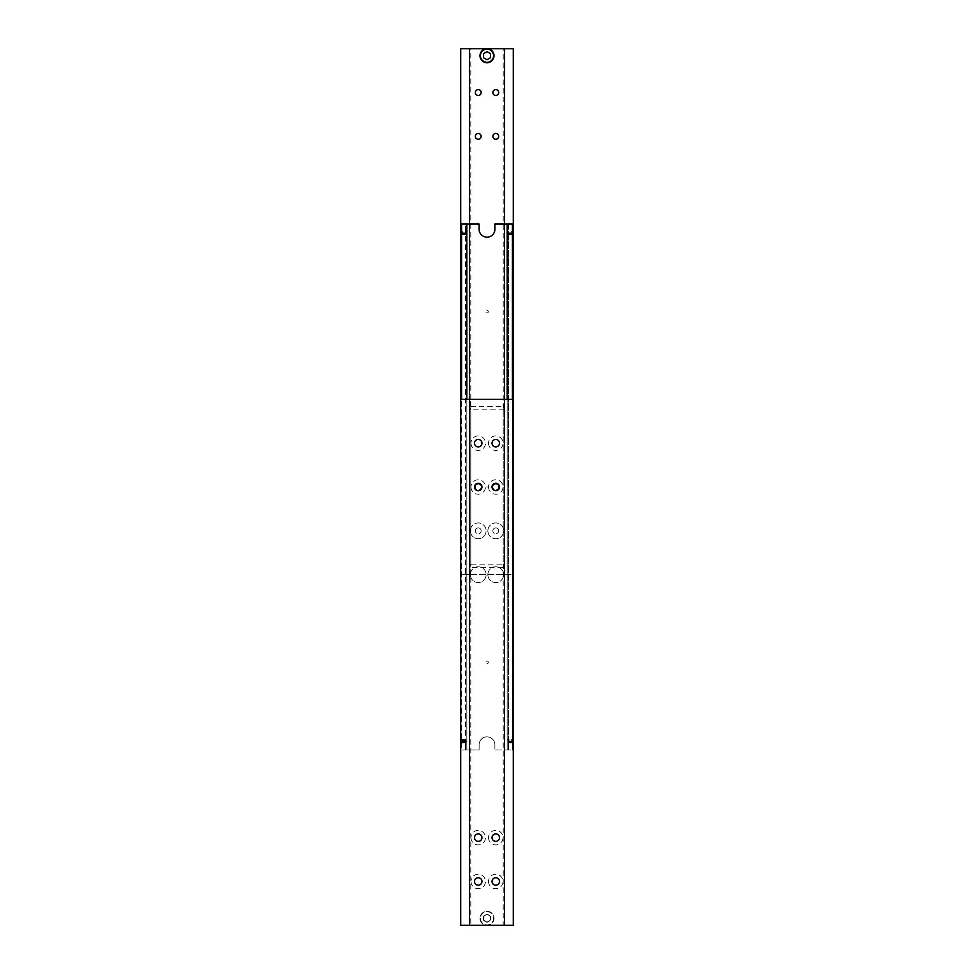<?xml version="1.0" encoding="UTF-8"?>
<svg xmlns="http://www.w3.org/2000/svg" width="974" height="974" viewBox="0 0 974 974"><rect width="100%" height="100%" fill="white"/><g stroke="black" fill="none" stroke-linecap="round" stroke-linejoin="round"><path stroke-width="0.73" stroke-dasharray="4.87 3.65" d="M465.694 232.786L465.694 234.332L465.694 232.786M508.306 232.786L508.306 234.332L508.306 232.786M465.694 741.214L465.694 742.76L465.694 741.214M508.306 741.214L508.306 742.76L508.306 741.214M507.162 739.449L508.477 739.4L508.477 224.02L507.162 224.02L507.162 749.98L508.477 749.98L508.477 741.214L508.038 742.979L508.038 739.449L508.038 742.979L507.162 742.979L507.162 739.449L507.162 742.979M466.838 739.449L466.838 742.979L466.838 739.449L465.962 739.449L465.962 742.979L465.779 739.266L465.523 743.028L465.523 739.4L465.523 743.028L466.242 741.214L465.523 739.4L465.523 224.02L466.838 224.02L465.523 224.02L466.838 224.02L466.838 749.98L466.838 224.02L479.111 224.02L479.111 229.28A7.889 7.889 0 0 0 487 237.169A7.889 7.889 0 0 0 494.889 229.28L494.889 224.02L508.477 224.02L508.477 234.6L507.758 232.786L508.477 230.972L508.087 233.955L508.038 231.021L507.758 232.786L508.477 234.6L508.477 749.98L507.162 749.98L507.162 224.02L513.298 224.02L513.298 749.98L512.421 749.98L512.421 224.02M466.838 742.979L465.523 743.028L465.523 749.98L466.838 749.98L465.523 749.98L465.523 232.786L465.523 234.6L465.913 232.786L465.962 234.551L466.838 234.551L466.838 232.786L466.838 234.551M487.438 487L486.562 487L487.438 487M466.242 232.786L465.913 233.955L465.913 231.617L466.242 232.786M466.838 231.021L466.838 232.786L466.838 231.021L465.779 230.838L465.913 232.786L465.523 230.972L465.523 224.02L466.838 224.02L466.838 749.98L466.838 399.34M487 736.831A7.889 7.889 0 0 0 479.111 744.72A7.889 7.889 0 0 1 487 736.831A7.889 7.889 0 0 1 494.889 744.72L494.889 749.98L507.162 749.98L507.162 224.02L508.477 224.02L507.162 224.02L507.162 749.98L512.421 749.98L494.889 749.98L494.889 744.72A7.889 7.889 0 0 0 487 736.831M461.177 232.786L461.177 234.6L461.177 232.786M460.702 232.786L460.702 234.6L460.702 231.252L460.702 232.786L462.455 232.786L462.455 231.69L462.455 233.882L462.455 232.786L460.702 232.786L460.702 233.882L462.455 233.882L460.702 233.882L460.702 231.69L462.455 231.69L460.702 231.69L460.702 232.786L460.702 230.972L460.702 232.786M507.162 234.551L507.162 232.786L507.162 234.551L508.038 234.551L508.038 232.786L508.477 234.6L508.477 230.972L507.162 231.021L507.162 232.786L507.162 231.021M513.298 232.786L513.298 234.6L513.298 231.252L513.298 234.32L513.298 232.786L511.545 232.786L511.545 233.882L511.545 231.69L511.545 232.786L513.298 232.786L513.298 231.69L511.545 231.69L513.298 231.69L513.298 233.882L511.545 233.882L513.298 233.882L513.298 230.972L513.298 232.786M512.823 232.786L512.823 234.6L512.823 232.786M460.702 741.214L460.702 743.028L460.702 739.68L460.702 741.214L462.455 741.214L462.455 740.118L462.455 742.31L462.455 741.214L460.702 741.214L460.702 742.31L462.455 742.31L460.702 742.31L460.702 740.118L462.455 740.118L460.702 740.118L460.702 741.214L460.702 739.4L460.702 741.214M461.177 741.214L461.177 743.028L461.177 741.214M512.823 741.214L512.823 743.028L512.823 741.214M513.298 741.214L513.298 743.028L513.298 739.68L513.298 742.748L513.298 741.214L511.545 741.214L511.545 742.31L511.545 740.118L511.545 741.214L513.298 741.214L513.298 740.118L511.545 740.118L513.298 740.118L513.298 742.31L511.545 742.31L513.298 742.31L513.298 739.4L513.298 741.214M487.877 530.83A7.889 7.889 0 0 0 495.766 538.719A7.889 7.889 0 0 0 503.655 530.83A7.889 7.889 0 0 1 495.766 538.719A7.889 7.889 0 0 1 487.877 530.83A7.889 7.889 0 0 1 495.766 522.941A7.889 7.889 0 0 1 503.655 530.83A7.889 7.889 0 0 0 495.766 522.941A7.889 7.889 0 0 0 487.877 530.83M487.877 574.66A7.889 7.889 0 0 0 495.766 582.549A7.889 7.889 0 0 0 503.655 574.66A7.889 7.889 0 0 1 495.766 582.549A7.889 7.889 0 0 1 487.877 574.66A7.889 7.889 0 0 1 495.766 566.771A7.889 7.889 0 0 1 503.655 574.66A7.889 7.889 0 0 0 495.766 566.771A7.889 7.889 0 0 0 487.877 574.66M470.345 530.83A7.889 7.889 0 0 0 478.234 538.719A7.889 7.889 0 0 0 486.123 530.83A7.889 7.889 0 0 1 478.234 538.719A7.889 7.889 0 0 1 470.345 530.83A7.889 7.889 0 0 1 478.234 522.941A7.889 7.889 0 0 1 486.123 530.83A7.889 7.889 0 0 0 478.234 522.941A7.889 7.889 0 0 0 470.345 530.83M470.345 574.66A7.889 7.889 0 0 0 478.234 582.549A7.889 7.889 0 0 0 486.123 574.66A7.889 7.889 0 0 1 478.234 582.549A7.889 7.889 0 0 1 470.345 574.66A7.889 7.889 0 0 1 478.234 566.771A7.889 7.889 0 0 1 486.123 574.66A7.889 7.889 0 0 0 478.234 566.771A7.889 7.889 0 0 0 470.345 574.66M465.913 740.045L465.913 741.214L465.913 740.045M465.523 232.786L465.523 230.972L465.523 232.786M512.421 399.34L512.421 749.98L513.298 749.98L513.298 399.34L513.298 925.3L504.532 925.3L504.447 408.106L504.532 925.3L469.468 925.3L470.783 925.3L470.783 409.859L470.113 408.106L470.783 409.859L503.217 409.859L503.887 408.106L503.217 409.859L503.217 925.3M508.477 749.98L507.162 749.98L508.477 749.98M507.162 224.02L507.162 399.34M503.217 399.34L504.532 399.34L504.532 925.3L504.532 399.34L504.532 406.791L504.532 399.34L503.217 399.34L503.887 408.106L503.217 406.353L470.783 406.353L470.113 408.106L470.783 399.34L469.468 399.34L469.468 925.3L460.702 925.3L460.702 399.34L460.702 749.98L461.579 749.98L461.579 399.34M461.579 749.98L466.838 749.98L460.702 749.98L460.702 224.02L461.579 224.02L461.579 749.98M465.523 749.98L479.111 749.98L465.523 749.98M461.579 224.02L466.838 224.02L466.838 749.98L466.838 224.02M479.111 744.72L479.111 749.98L479.111 744.72M512.507 741.214L512.507 743.028L512.507 741.214M512.689 741.214L512.689 739.4L512.689 741.214M511.813 741.214L511.813 743.028L511.813 741.214M511.983 741.214L511.983 743.028L511.983 741.214M511.107 741.214L511.107 743.028L511.107 741.214M511.277 741.214L511.277 739.4L511.277 741.214M510.4 741.214L510.4 743.028L510.4 741.214M510.583 741.214L510.583 743.028L510.583 741.214M509.706 741.214L509.706 743.028L509.706 741.214M509.877 741.214L509.877 739.4L509.877 741.214M509 741.214L509 743.028L509 741.214M509.183 741.214L509.183 743.028L509.183 741.214M461.493 741.214L461.493 739.4L461.493 741.214M461.311 741.214L461.311 743.028L461.311 741.214M462.187 741.214L462.187 739.4L462.187 741.214M462.017 741.214L462.017 743.028L462.017 741.214M462.894 741.214L462.894 739.4L462.894 741.214M462.723 741.214L462.723 743.028L462.723 741.214M463.6 741.214L463.6 739.4L463.6 741.214M463.417 741.214L463.417 743.028L463.417 741.214M464.294 741.214L464.294 739.4L464.294 741.214M464.123 741.214L464.123 743.028L464.123 741.214M465 741.214L465 739.4L465 741.214M464.817 741.214L464.817 743.028L464.817 741.214M512.507 232.786L512.507 234.6L512.507 232.786M512.689 232.786L512.689 234.6L512.689 232.786M511.813 232.786L511.813 234.6L511.813 232.786M511.983 232.786L511.983 234.6L511.983 232.786M511.107 232.786L511.107 234.6L511.107 232.786M511.277 232.786L511.277 234.6L511.277 232.786M510.4 232.786L510.4 234.6L510.4 232.786M510.583 232.786L510.583 234.6L510.583 232.786M509.706 232.786L509.706 234.6L509.706 232.786M509.877 232.786L509.877 234.6L509.877 232.786M509 232.786L509 234.6L509 232.786M509.183 232.786L509.183 234.6L509.183 232.786M461.493 232.786L461.493 234.6L461.493 232.786M461.311 232.786L461.311 234.6L461.311 232.786M462.187 232.786L462.187 234.6L462.187 232.786M462.017 232.786L462.017 234.6L462.017 232.786M462.894 232.786L462.894 234.6L462.894 232.786M462.723 232.786L462.723 234.6L462.723 232.786M463.6 232.786L463.6 234.6L463.6 232.786M463.417 232.786L463.417 234.6L463.417 232.786M464.294 232.786L464.294 234.6L464.294 232.786M464.123 232.786L464.123 234.6L464.123 232.786M465 232.786L465 234.6L465 232.786M464.817 232.786L464.817 234.6L464.817 232.786M480.426 918.287A6.575 6.575 0 0 0 487 924.862A6.575 6.575 0 0 0 493.575 918.287A6.575 6.575 0 0 0 487 911.713A6.575 6.575 0 0 0 480.426 918.287M494.013 918.287A7.013 7.013 0 0 1 487 925.3A7.013 7.013 0 0 1 479.987 918.287A7.013 7.013 0 0 1 487 911.274A7.013 7.013 0 0 1 494.013 918.287A7.013 7.013 0 0 0 487 911.274A7.013 7.013 0 0 0 479.987 918.287A7.013 7.013 0 0 0 487 925.3A7.013 7.013 0 0 0 494.013 918.287M471.002 837.64A7.232 7.232 0 0 0 478.234 844.872A7.232 7.232 0 0 0 485.466 837.64A7.232 7.232 0 0 0 478.234 830.408A7.232 7.232 0 0 0 471.002 837.64M474.508 837.64A3.726 3.726 0 0 0 478.234 841.366A3.726 3.726 0 0 0 481.96 837.64A3.726 3.726 0 0 0 478.234 833.914A3.726 3.726 0 0 0 474.508 837.64M471.002 881.47A7.232 7.232 0 0 0 478.234 888.702A7.232 7.232 0 0 0 485.466 881.47A7.232 7.232 0 0 0 478.234 874.238A7.232 7.232 0 0 0 471.002 881.47M474.508 881.47A3.726 3.726 0 0 0 478.234 885.196A3.726 3.726 0 0 0 481.96 881.47A3.726 3.726 0 0 0 478.234 877.744A3.726 3.726 0 0 0 474.508 881.47M488.534 837.64A7.232 7.232 0 0 0 495.766 844.872A7.232 7.232 0 0 0 502.998 837.64A7.232 7.232 0 0 0 495.766 830.408A7.232 7.232 0 0 0 488.534 837.64M492.04 837.64A3.726 3.726 0 0 0 495.766 841.366A3.726 3.726 0 0 0 499.492 837.64A3.726 3.726 0 0 0 495.766 833.914A3.726 3.726 0 0 0 492.04 837.64M488.534 881.47A7.232 7.232 0 0 0 495.766 888.702A7.232 7.232 0 0 0 502.998 881.47A7.232 7.232 0 0 0 495.766 874.238A7.232 7.232 0 0 0 488.534 881.47M492.04 881.47A3.726 3.726 0 0 0 495.766 885.196A3.726 3.726 0 0 0 499.492 881.47A3.726 3.726 0 0 0 495.766 877.744A3.726 3.726 0 0 0 492.04 881.47M504.447 406.706L504.447 409.506L504.447 406.706M492.04 443.17A3.726 3.726 0 0 0 495.766 446.896A3.726 3.726 0 0 0 499.492 443.17A3.726 3.726 0 0 0 495.766 439.444A3.726 3.726 0 0 0 492.04 443.17M488.534 443.17A7.232 7.232 0 0 0 495.766 450.402A7.232 7.232 0 0 0 502.998 443.17A7.232 7.232 0 0 0 495.766 435.938A7.232 7.232 0 0 0 488.534 443.17M492.04 487A3.726 3.726 0 0 0 495.766 490.726A3.726 3.726 0 0 0 499.492 487A3.726 3.726 0 0 0 495.766 483.274A3.726 3.726 0 0 0 492.04 487M488.534 487A7.232 7.232 0 0 0 495.766 494.232A7.232 7.232 0 0 0 502.998 487A7.232 7.232 0 0 0 495.766 479.768A7.232 7.232 0 0 0 488.534 487M474.508 443.17A3.726 3.726 0 0 0 478.234 446.896A3.726 3.726 0 0 0 481.96 443.17A3.726 3.726 0 0 0 478.234 439.444A3.726 3.726 0 0 0 474.508 443.17M471.002 443.17A7.232 7.232 0 0 0 478.234 450.402A7.232 7.232 0 0 0 485.466 443.17A7.232 7.232 0 0 0 478.234 435.938A7.232 7.232 0 0 0 471.002 443.17M474.508 487A3.726 3.726 0 0 0 478.234 490.726A3.726 3.726 0 0 0 481.96 487A3.726 3.726 0 0 0 478.234 483.274A3.726 3.726 0 0 0 474.508 487M471.002 487A7.232 7.232 0 0 0 478.234 494.232A7.232 7.232 0 0 0 485.466 487A7.232 7.232 0 0 0 478.234 479.768A7.232 7.232 0 0 0 471.002 487M470.783 925.3L469.468 925.3L469.468 399.34L469.468 925.3L469.468 399.34L513.298 399.34M460.702 399.34L470.783 399.34M504.532 406.791L504.532 408.106L504.532 406.791M483.494 920.308L483.494 916.266L487 914.233L490.506 916.266L490.506 920.308L487 922.341L483.494 920.308L483.494 916.266L487 914.233L490.506 916.266L490.506 920.308L487 922.341L483.494 920.308M487 921.867A3.579 3.579 0 0 0 490.579 918.287A3.579 3.579 0 0 0 487 914.708A3.579 3.579 0 0 0 483.421 918.287A3.579 3.579 0 0 0 487 921.867A3.579 3.579 0 0 0 490.579 918.287A3.579 3.579 0 0 0 487 914.708A3.579 3.579 0 0 0 483.421 918.287A3.579 3.579 0 0 0 487 921.867A3.579 3.579 0 0 0 490.579 918.287A3.579 3.579 0 0 0 487 914.708A3.579 3.579 0 0 0 483.421 918.287A3.579 3.579 0 0 0 487 921.867A3.579 3.579 0 0 0 490.579 918.287A3.579 3.579 0 0 0 487 914.708A3.579 3.579 0 0 0 483.421 918.287A3.579 3.579 0 0 0 487 921.867A3.579 3.579 0 0 0 490.579 918.287A3.579 3.579 0 0 0 487 914.708A3.579 3.579 0 0 0 483.421 918.287A3.579 3.579 0 0 0 487 921.867A3.579 3.579 0 0 1 483.421 918.287A3.579 3.579 0 0 1 487 914.708A3.579 3.579 0 0 1 490.579 918.287A3.579 3.579 0 0 1 487 921.867A3.579 3.579 0 0 0 490.579 918.287A3.579 3.579 0 0 0 487 914.708A3.579 3.579 0 0 0 483.421 918.287A3.579 3.579 0 0 0 487 921.867M483.323 918.287A3.677 3.677 0 0 0 487 921.964A3.677 3.677 0 0 0 490.677 918.287A3.677 3.677 0 0 1 487 921.964A3.677 3.677 0 0 1 483.323 918.287A3.677 3.677 0 0 1 487 914.61A3.677 3.677 0 0 1 490.677 918.287A3.677 3.677 0 0 0 487 914.61A3.677 3.677 0 0 0 483.323 918.287A3.677 3.677 0 0 1 487 914.61A3.677 3.677 0 0 1 490.677 918.287A3.677 3.677 0 0 1 487 921.964A3.677 3.677 0 0 1 483.323 918.287A3.677 3.677 0 0 0 487 921.964A3.677 3.677 0 0 0 490.677 918.287A3.677 3.677 0 0 0 487 914.61A3.677 3.677 0 0 0 483.323 918.287A3.677 3.677 0 0 0 487 921.964A3.677 3.677 0 0 0 490.677 918.287A3.677 3.677 0 0 1 487 921.964A3.677 3.677 0 0 1 483.323 918.287A3.677 3.677 0 0 1 487 914.61A3.677 3.677 0 0 1 490.677 918.287A3.677 3.677 0 0 0 487 914.61A3.677 3.677 0 0 0 483.323 918.287A3.677 3.677 0 0 1 487 914.61A3.677 3.677 0 0 1 490.677 918.287A3.677 3.677 0 0 0 487 914.61A3.677 3.677 0 0 0 483.323 918.287A3.677 3.677 0 0 0 487 921.964A3.677 3.677 0 0 0 490.677 918.287A3.677 3.677 0 0 1 487 921.964A3.677 3.677 0 0 1 483.323 918.287A3.677 3.677 0 0 0 487 921.964A3.677 3.677 0 0 0 490.677 918.287A3.677 3.677 0 0 1 487 921.964A3.677 3.677 0 0 1 483.323 918.287A3.677 3.677 0 0 1 487 914.61A3.677 3.677 0 0 1 490.677 918.287A3.677 3.677 0 0 0 487 914.61A3.677 3.677 0 0 0 483.323 918.287A3.677 3.677 0 0 1 487 914.61A3.677 3.677 0 0 1 490.677 918.287A3.677 3.677 0 0 0 487 914.61A3.677 3.677 0 0 0 483.323 918.287A3.677 3.677 0 0 0 487 921.964A3.677 3.677 0 0 0 490.677 918.287A3.677 3.677 0 0 1 487 921.964A3.677 3.677 0 0 1 483.323 918.287A3.677 3.677 0 0 0 487 921.964A3.677 3.677 0 0 0 490.677 918.287A3.677 3.677 0 0 0 487 914.61A3.677 3.677 0 0 0 483.323 918.287A3.677 3.677 0 0 0 487 921.964A3.677 3.677 0 0 0 490.677 918.287A3.677 3.677 0 0 0 487 914.61A3.677 3.677 0 0 0 483.323 918.287A3.677 3.677 0 0 0 487 921.964A3.677 3.677 0 0 0 490.677 918.287A3.677 3.677 0 0 1 487 921.964A3.677 3.677 0 0 1 483.323 918.287A3.677 3.677 0 0 1 487 914.61A3.677 3.677 0 0 1 490.677 918.287A3.677 3.677 0 0 0 487 914.61A3.677 3.677 0 0 0 483.323 918.287A3.677 3.677 0 0 0 487 921.964A3.677 3.677 0 0 0 490.677 918.287A3.677 3.677 0 0 0 487 914.61A3.677 3.677 0 0 0 483.323 918.287A3.677 3.677 0 0 0 487 921.964A3.677 3.677 0 0 0 490.677 918.287A3.677 3.677 0 0 0 487 914.61A3.677 3.677 0 0 0 483.323 918.287A3.677 3.677 0 0 0 487 921.964A3.677 3.677 0 0 0 490.677 918.287A3.677 3.677 0 0 0 487 914.61A3.677 3.677 0 0 0 483.323 918.287A3.677 3.677 0 0 0 487 921.964A3.677 3.677 0 0 0 490.677 918.287A3.677 3.677 0 0 0 487 914.61A3.677 3.677 0 0 0 483.323 918.287A3.677 3.677 0 0 0 487 921.964A3.677 3.677 0 0 0 490.677 918.287A3.677 3.677 0 0 0 487 914.61A3.677 3.677 0 0 0 483.323 918.287A3.677 3.677 0 0 0 487 921.964A3.677 3.677 0 0 0 490.677 918.287A3.677 3.677 0 0 0 487 914.61A3.677 3.677 0 0 0 483.323 918.287A3.677 3.677 0 0 0 487 921.964A3.677 3.677 0 0 0 490.677 918.287A3.677 3.677 0 0 0 487 914.61A3.677 3.677 0 0 0 483.323 918.287A3.677 3.677 0 0 0 487 921.964A3.677 3.677 0 0 0 490.677 918.287A3.677 3.677 0 0 0 487 914.61A3.677 3.677 0 0 0 483.323 918.287A3.677 3.677 0 0 0 487 921.964A3.677 3.677 0 0 0 490.677 918.287A3.677 3.677 0 0 0 487 914.61A3.677 3.677 0 0 0 483.323 918.287A3.677 3.677 0 0 0 487 921.964A3.677 3.677 0 0 0 490.677 918.287A3.677 3.677 0 0 0 487 914.61A3.677 3.677 0 0 0 483.323 918.287A3.677 3.677 0 0 0 487 921.964A3.677 3.677 0 0 0 490.677 918.287A3.677 3.677 0 0 0 487 914.61A3.677 3.677 0 0 0 483.323 918.287A3.677 3.677 0 0 0 487 921.964A3.677 3.677 0 0 0 490.677 918.287A3.677 3.677 0 0 0 487 914.61A3.677 3.677 0 0 0 483.323 918.287A3.677 3.677 0 0 0 487 921.964A3.677 3.677 0 0 0 490.677 918.287A3.677 3.677 0 0 0 487 914.61A3.677 3.677 0 0 0 483.323 918.287M490.579 918.287A3.579 3.579 0 0 0 487 914.708A3.579 3.579 0 0 0 483.421 918.287A3.579 3.579 0 0 0 487 921.867A3.579 3.579 0 0 0 490.579 918.287M487 663.635A1.315 1.315 0 0 0 488.315 662.32A1.315 1.315 0 0 0 487 661.005A1.315 1.315 0 0 0 485.685 662.32A1.315 1.315 0 0 0 487 663.635A1.315 1.315 0 0 0 488.315 662.32A1.315 1.315 0 0 0 487 661.005A1.315 1.315 0 0 0 485.685 662.32A1.315 1.315 0 0 0 487 663.635M494.013 55.713A7.013 7.013 0 0 1 487 62.726A7.013 7.013 0 0 1 479.987 55.713A7.013 7.013 0 0 1 487 48.7A7.013 7.013 0 0 1 494.013 55.713M504.532 48.7L504.532 574.66L504.447 564.494L504.532 574.66L503.217 574.66L503.887 565.894L503.217 564.141L503.887 565.894L503.217 567.647L470.783 567.647L470.113 565.894L470.783 564.141L470.113 565.894L470.783 574.66L469.468 574.66L469.468 48.7L470.783 48.7L470.783 564.141L503.217 564.141L503.217 48.7L504.532 48.7L504.532 564.579L504.532 48.7L503.217 48.7M481.144 136.36A2.91 2.91 0 0 0 478.234 133.45A2.91 2.91 0 0 0 475.324 136.36A2.91 2.91 0 0 0 478.234 139.27A2.91 2.91 0 0 0 481.144 136.36M481.144 92.53A2.91 2.91 0 0 0 478.234 89.62A2.91 2.91 0 0 0 475.324 92.53A2.91 2.91 0 0 0 478.234 95.44A2.91 2.91 0 0 0 481.144 92.53M498.676 136.36A2.91 2.91 0 0 0 495.766 133.45A2.91 2.91 0 0 0 492.856 136.36A2.91 2.91 0 0 0 495.766 139.27A2.91 2.91 0 0 0 498.676 136.36M498.676 92.53A2.91 2.91 0 0 0 495.766 89.62A2.91 2.91 0 0 0 492.856 92.53A2.91 2.91 0 0 0 495.766 95.44A2.91 2.91 0 0 0 498.676 92.53M481.144 487A2.91 2.91 0 0 0 478.234 484.09A2.91 2.91 0 0 0 475.324 487A2.91 2.91 0 0 1 478.234 484.09A2.91 2.91 0 0 1 481.144 487A2.91 2.91 0 0 1 478.234 489.91A2.91 2.91 0 0 1 475.324 487A2.91 2.91 0 0 0 478.234 489.91A2.91 2.91 0 0 0 481.144 487M481.144 530.83A2.91 2.91 0 0 0 478.234 527.92A2.91 2.91 0 0 0 475.324 530.83A2.91 2.91 0 0 1 478.234 527.92A2.91 2.91 0 0 1 481.144 530.83A2.91 2.91 0 0 1 478.234 533.74A2.91 2.91 0 0 1 475.324 530.83A2.91 2.91 0 0 0 478.234 533.74A2.91 2.91 0 0 0 481.144 530.83M498.676 487A2.91 2.91 0 0 0 495.766 484.09A2.91 2.91 0 0 0 492.856 487A2.91 2.91 0 0 1 495.766 484.09A2.91 2.91 0 0 1 498.676 487A2.91 2.91 0 0 1 495.766 489.91A2.91 2.91 0 0 1 492.856 487A2.91 2.91 0 0 0 495.766 489.91A2.91 2.91 0 0 0 498.676 487M498.676 530.83A2.91 2.91 0 0 0 495.766 527.92A2.91 2.91 0 0 0 492.856 530.83A2.91 2.91 0 0 1 495.766 527.92A2.91 2.91 0 0 1 498.676 530.83A2.91 2.91 0 0 1 495.766 533.74A2.91 2.91 0 0 1 492.856 530.83A2.91 2.91 0 0 0 495.766 533.74A2.91 2.91 0 0 0 498.676 530.83M460.702 224.02L460.702 574.66L460.702 48.7L513.298 48.7L513.298 574.66L460.702 574.66L469.468 574.66L469.468 224.02M470.783 48.7L469.468 48.7L469.468 574.66L513.298 574.66L513.298 224.02M469.468 48.7L469.468 574.66L470.783 574.66M503.217 574.66L504.532 574.66L504.532 224.02M504.447 565.894L504.447 567.294L504.447 565.894M483.494 53.692L483.494 57.734L487 59.767L490.506 57.734L490.506 53.692L487 51.659L483.494 53.692M487 52.133A3.579 3.579 0 0 1 490.579 55.713A3.579 3.579 0 0 1 487 59.292A3.579 3.579 0 0 1 483.421 55.713A3.579 3.579 0 0 1 487 52.133A3.579 3.579 0 0 1 490.579 55.713A3.579 3.579 0 0 1 487 59.292A3.579 3.579 0 0 1 483.421 55.713A3.579 3.579 0 0 1 487 52.133A3.579 3.579 0 0 1 490.579 55.713A3.579 3.579 0 0 1 487 59.292A3.579 3.579 0 0 1 483.421 55.713A3.579 3.579 0 0 1 487 52.133A3.579 3.579 0 0 1 490.579 55.713A3.579 3.579 0 0 1 487 59.292A3.579 3.579 0 0 1 483.421 55.713A3.579 3.579 0 0 1 487 52.133A3.579 3.579 0 0 1 490.579 55.713A3.579 3.579 0 0 1 487 59.292A3.579 3.579 0 0 1 483.421 55.713A3.579 3.579 0 0 1 487 52.133A3.579 3.579 0 0 0 483.421 55.713A3.579 3.579 0 0 0 487 59.292A3.579 3.579 0 0 0 490.579 55.713A3.579 3.579 0 0 0 487 52.133A3.579 3.579 0 0 1 490.579 55.713A3.579 3.579 0 0 1 487 59.292A3.579 3.579 0 0 1 483.421 55.713A3.579 3.579 0 0 1 487 52.133M483.323 55.713A3.677 3.677 0 0 1 487 52.036A3.677 3.677 0 0 1 490.677 55.713A3.677 3.677 0 0 0 487 52.036A3.677 3.677 0 0 0 483.323 55.713A3.677 3.677 0 0 0 487 59.39A3.677 3.677 0 0 0 490.677 55.713A3.677 3.677 0 0 1 487 59.39A3.677 3.677 0 0 1 483.323 55.713A3.677 3.677 0 0 0 487 59.39A3.677 3.677 0 0 0 490.677 55.713A3.677 3.677 0 0 0 487 52.036A3.677 3.677 0 0 0 483.323 55.713A3.677 3.677 0 0 1 487 52.036A3.677 3.677 0 0 1 490.677 55.713A3.677 3.677 0 0 1 487 59.39A3.677 3.677 0 0 1 483.323 55.713A3.677 3.677 0 0 1 487 52.036A3.677 3.677 0 0 1 490.677 55.713A3.677 3.677 0 0 0 487 52.036A3.677 3.677 0 0 0 483.323 55.713A3.677 3.677 0 0 0 487 59.39A3.677 3.677 0 0 0 490.677 55.713A3.677 3.677 0 0 1 487 59.39A3.677 3.677 0 0 1 483.323 55.713A3.677 3.677 0 0 0 487 59.39A3.677 3.677 0 0 0 490.677 55.713A3.677 3.677 0 0 1 487 59.39A3.677 3.677 0 0 1 483.323 55.713A3.677 3.677 0 0 1 487 52.036A3.677 3.677 0 0 1 490.677 55.713A3.677 3.677 0 0 0 487 52.036A3.677 3.677 0 0 0 483.323 55.713A3.677 3.677 0 0 1 487 52.036A3.677 3.677 0 0 1 490.677 55.713A3.677 3.677 0 0 0 487 52.036A3.677 3.677 0 0 0 483.323 55.713A3.677 3.677 0 0 0 487 59.39A3.677 3.677 0 0 0 490.677 55.713A3.677 3.677 0 0 1 487 59.39A3.677 3.677 0 0 1 483.323 55.713A3.677 3.677 0 0 0 487 59.39A3.677 3.677 0 0 0 490.677 55.713A3.677 3.677 0 0 1 487 59.39A3.677 3.677 0 0 1 483.323 55.713A3.677 3.677 0 0 1 487 52.036A3.677 3.677 0 0 1 490.677 55.713A3.677 3.677 0 0 0 487 52.036A3.677 3.677 0 0 0 483.323 55.713A3.677 3.677 0 0 1 487 52.036A3.677 3.677 0 0 1 490.677 55.713A3.677 3.677 0 0 1 487 59.39A3.677 3.677 0 0 1 483.323 55.713A3.677 3.677 0 0 1 487 52.036A3.677 3.677 0 0 1 490.677 55.713A3.677 3.677 0 0 1 487 59.39A3.677 3.677 0 0 1 483.323 55.713A3.677 3.677 0 0 1 487 52.036A3.677 3.677 0 0 1 490.677 55.713A3.677 3.677 0 0 0 487 52.036A3.677 3.677 0 0 0 483.323 55.713A3.677 3.677 0 0 0 487 59.39A3.677 3.677 0 0 0 490.677 55.713A3.677 3.677 0 0 1 487 59.39A3.677 3.677 0 0 1 483.323 55.713A3.677 3.677 0 0 1 487 52.036A3.677 3.677 0 0 1 490.677 55.713A3.677 3.677 0 0 1 487 59.39A3.677 3.677 0 0 1 483.323 55.713A3.677 3.677 0 0 1 487 52.036A3.677 3.677 0 0 1 490.677 55.713A3.677 3.677 0 0 1 487 59.39A3.677 3.677 0 0 1 483.323 55.713A3.677 3.677 0 0 1 487 52.036A3.677 3.677 0 0 1 490.677 55.713A3.677 3.677 0 0 1 487 59.39A3.677 3.677 0 0 1 483.323 55.713A3.677 3.677 0 0 1 487 52.036A3.677 3.677 0 0 1 490.677 55.713A3.677 3.677 0 0 1 487 59.39A3.677 3.677 0 0 1 483.323 55.713A3.677 3.677 0 0 1 487 52.036A3.677 3.677 0 0 1 490.677 55.713A3.677 3.677 0 0 1 487 59.39A3.677 3.677 0 0 1 483.323 55.713A3.677 3.677 0 0 1 487 52.036A3.677 3.677 0 0 1 490.677 55.713A3.677 3.677 0 0 1 487 59.39A3.677 3.677 0 0 1 483.323 55.713A3.677 3.677 0 0 1 487 52.036A3.677 3.677 0 0 1 490.677 55.713A3.677 3.677 0 0 1 487 59.39A3.677 3.677 0 0 1 483.323 55.713A3.677 3.677 0 0 1 487 52.036A3.677 3.677 0 0 1 490.677 55.713A3.677 3.677 0 0 1 487 59.39A3.677 3.677 0 0 1 483.323 55.713A3.677 3.677 0 0 1 487 52.036A3.677 3.677 0 0 1 490.677 55.713A3.677 3.677 0 0 1 487 59.39A3.677 3.677 0 0 1 483.323 55.713A3.677 3.677 0 0 1 487 52.036A3.677 3.677 0 0 1 490.677 55.713A3.677 3.677 0 0 1 487 59.39A3.677 3.677 0 0 1 483.323 55.713A3.677 3.677 0 0 1 487 52.036A3.677 3.677 0 0 1 490.677 55.713A3.677 3.677 0 0 1 487 59.39A3.677 3.677 0 0 1 483.323 55.713A3.677 3.677 0 0 1 487 52.036A3.677 3.677 0 0 1 490.677 55.713A3.677 3.677 0 0 1 487 59.39A3.677 3.677 0 0 1 483.323 55.713A3.677 3.677 0 0 1 487 52.036A3.677 3.677 0 0 1 490.677 55.713A3.677 3.677 0 0 1 487 59.39A3.677 3.677 0 0 1 483.323 55.713M490.579 55.713A3.579 3.579 0 0 1 487 59.292A3.579 3.579 0 0 1 483.421 55.713A3.579 3.579 0 0 1 487 52.133A3.579 3.579 0 0 1 490.579 55.713M487 310.365A1.315 1.315 0 0 1 488.315 311.68A1.315 1.315 0 0 1 487 312.995A1.315 1.315 0 0 1 485.685 311.68A1.315 1.315 0 0 1 487 310.365A1.315 1.315 0 0 1 488.315 311.68A1.315 1.315 0 0 1 487 312.995A1.315 1.315 0 0 1 485.685 311.68A1.315 1.315 0 0 1 487 310.365M462.553 233.882L463.186 232.786L462.553 231.69M511.447 231.69L510.814 232.786L511.447 233.882M462.553 742.31L463.186 741.214L462.553 740.118M511.447 740.118L510.814 741.214L511.447 742.31"/><path stroke-width="1.46" d="M512.421 224.02L494.889 224.02L494.889 229.28A7.889 7.889 0 0 1 487 237.169A7.889 7.889 0 0 1 479.111 229.28L479.111 224.02L460.702 224.02L460.702 925.3L513.298 925.3L513.298 224.02L512.421 224.02L512.421 399.34M507.162 399.34L507.162 224.02M461.579 399.34L461.579 224.02M466.838 399.34L466.838 224.02M481.96 837.64A3.726 3.726 0 0 1 478.234 841.366A3.726 3.726 0 0 1 474.508 837.64A3.726 3.726 0 0 1 478.234 833.914A3.726 3.726 0 0 1 481.96 837.64M481.96 881.47A3.726 3.726 0 0 1 478.234 885.196A3.726 3.726 0 0 1 474.508 881.47A3.726 3.726 0 0 1 478.234 877.744A3.726 3.726 0 0 1 481.96 881.47M499.492 837.64A3.726 3.726 0 0 1 495.766 841.366A3.726 3.726 0 0 1 492.04 837.64A3.726 3.726 0 0 1 495.766 833.914A3.726 3.726 0 0 1 499.492 837.64M499.492 881.47A3.726 3.726 0 0 1 495.766 885.196A3.726 3.726 0 0 1 492.04 881.47A3.726 3.726 0 0 1 495.766 877.744A3.726 3.726 0 0 1 499.492 881.47M499.492 443.17A3.726 3.726 0 0 1 495.766 446.896A3.726 3.726 0 0 1 492.04 443.17A3.726 3.726 0 0 1 495.766 439.444A3.726 3.726 0 0 1 499.492 443.17M499.492 487A3.726 3.726 0 0 1 495.766 490.726A3.726 3.726 0 0 1 492.04 487A3.726 3.726 0 0 1 495.766 483.274A3.726 3.726 0 0 1 499.492 487M481.96 443.17A3.726 3.726 0 0 1 478.234 446.896A3.726 3.726 0 0 1 474.508 443.17A3.726 3.726 0 0 1 478.234 439.444A3.726 3.726 0 0 1 481.96 443.17M481.96 487A3.726 3.726 0 0 1 478.234 490.726A3.726 3.726 0 0 1 474.508 487A3.726 3.726 0 0 1 478.234 483.274A3.726 3.726 0 0 1 481.96 487M513.298 399.34L460.702 399.34M480.426 55.713A6.575 6.575 0 0 1 487 49.138A6.575 6.575 0 0 1 493.575 55.713A6.575 6.575 0 0 1 487 62.287A6.575 6.575 0 0 1 480.426 55.713M494.013 55.713A7.013 7.013 0 0 0 487 48.7A7.013 7.013 0 0 0 479.987 55.713A7.013 7.013 0 0 0 487 62.726A7.013 7.013 0 0 0 494.013 55.713M475.324 136.36A2.91 2.91 0 0 1 478.234 133.45A2.91 2.91 0 0 1 481.144 136.36A2.91 2.91 0 0 1 478.234 139.27A2.91 2.91 0 0 1 475.324 136.36M475.324 92.53A2.91 2.91 0 0 1 478.234 89.62A2.91 2.91 0 0 1 481.144 92.53A2.91 2.91 0 0 1 478.234 95.44A2.91 2.91 0 0 1 475.324 92.53M492.856 136.36A2.91 2.91 0 0 1 495.766 133.45A2.91 2.91 0 0 1 498.676 136.36A2.91 2.91 0 0 1 495.766 139.27A2.91 2.91 0 0 1 492.856 136.36M492.856 92.53A2.91 2.91 0 0 1 495.766 89.62A2.91 2.91 0 0 1 498.676 92.53A2.91 2.91 0 0 1 495.766 95.44A2.91 2.91 0 0 1 492.856 92.53M513.298 224.02L513.298 48.7L460.702 48.7L460.702 224.02M469.468 224.02L469.468 48.7M504.532 48.7L504.532 224.02M483.494 53.692L483.494 57.734L487 59.767L490.506 57.734L490.506 53.692L487 51.659L483.494 53.692"/></g></svg>
